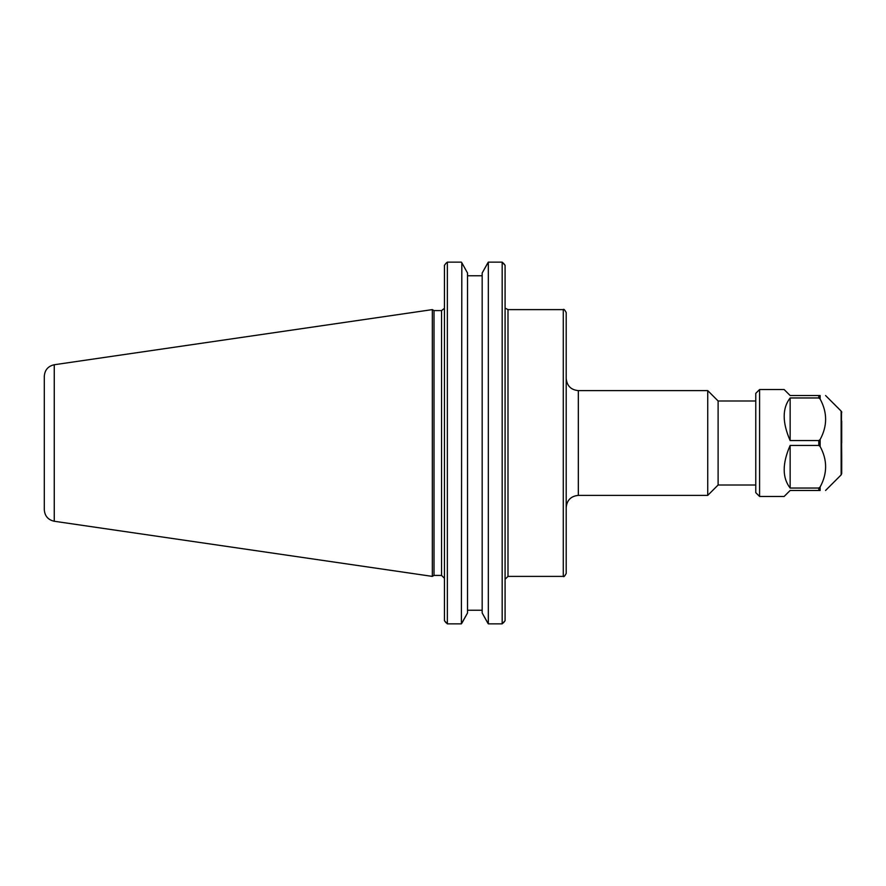 <?xml version="1.0" encoding="UTF-8"?>
<svg xmlns="http://www.w3.org/2000/svg" width="886" height="886" viewBox="0 0 886 886"><rect width="100%" height="100%" fill="white"/><g stroke="black" fill="none" stroke-linecap="round" stroke-linejoin="round"><path stroke-width="1.33" d="M566.198 443L566.198 312.525C564.681 309.746 563.706 308.771 563.286 309.613L563.286 576.387C563.706 577.229 564.681 576.254 566.198 573.475L566.198 443M578.325 390.615L707.737 390.615L707.737 495.385L578.325 495.385L578.325 390.615C570.961 389.895 566.918 385.853 566.198 378.488M755.769 400.993L718.114 400.993L718.114 485.007L755.769 485.007M467.531 273.032L461.827 262.754L467.531 273.032L467.531 612.968L461.385 623.866L461.827 262.754M487.876 262.754L482.172 273.032L488.319 262.134L502.174 262.134L488.319 262.134L488.319 623.866L482.172 612.968L482.172 273.032M482.172 275.779L467.531 275.779M503.492 622.792L505.086 620.687L502.174 623.866L488.319 623.866M467.531 610.221L482.172 610.221M461.385 623.866L447.364 623.866L444.451 620.687L446.046 622.792M482.172 612.968L487.876 623.246M461.827 623.246L467.531 612.968M503.492 263.208L505.086 265.313L502.174 262.134L502.174 623.866M444.451 265.313L446.046 263.208L444.451 265.313L444.451 620.687M434.007 443L434.007 310.587L432.324 309.613L432.324 576.387L434.007 575.413L434.007 443M505.086 620.687L505.086 265.313M446.046 263.208L447.364 262.134L461.385 262.134L447.364 262.134L447.364 623.866M44.3 443L44.3 509.727C44.776 516.029 48.099 519.872 54.256 521.256L54.256 364.744C48.099 366.128 44.776 369.971 44.3 376.273L44.3 443M841.7 464.962L841.467 421.038M841.7 443C841.113 402.842 841.855 413.02 841.7 412.444L841.135 411.093L841.135 474.907L841.7 473.556C841.855 434.993 841.113 445.182 841.7 443L841.7 421.038M820.137 399.032C827.446 412.522 827.446 426.011 820.137 439.5L818.786 440.575L790.146 440.575C782.205 422.4 782.205 408.191 790.146 397.958L818.786 397.958L820.137 399.032L820.137 395.533C827.446 395.533 827.446 395.533 820.137 395.533C827.446 395.533 827.446 395.533 820.137 395.533L790.146 395.533L784.143 389.53L759.59 389.53L759.59 496.47L784.143 496.47L790.146 490.467L820.137 490.467C827.446 490.467 827.446 490.467 820.137 490.467C827.446 490.467 827.446 490.467 820.137 490.467L820.137 486.968L818.786 488.042L790.146 488.042C782.205 477.809 782.205 463.599 790.146 445.425L818.786 445.425L820.137 446.5C827.446 459.989 827.446 473.478 820.137 486.968M790.146 440.575L790.146 397.958M790.146 488.042L790.146 445.425M759.59 496.47L755.769 492.649L755.769 393.351L759.59 389.53M505.086 579.3L507.999 576.387L507.999 309.613L563.286 309.613M444.373 308.35L441.549 310.587L441.549 575.413L444.451 578.325M820.137 446.5L820.137 439.5M818.786 397.958L818.786 395.533M818.786 490.467L818.786 488.042M818.786 445.425L818.786 440.575M505.596 308.35L507.999 309.613M507.999 576.387L563.286 576.387M578.325 495.385C570.961 496.105 566.918 500.147 566.198 507.512M718.114 400.993L707.737 390.615M718.114 485.007L707.737 495.385M441.549 310.587L434.007 310.587M441.549 575.413L434.007 575.413M54.256 521.256L432.324 576.387M54.256 364.744L432.324 309.613M841.135 411.093L825.575 395.533M841.135 474.907L825.575 490.467"/></g></svg>
